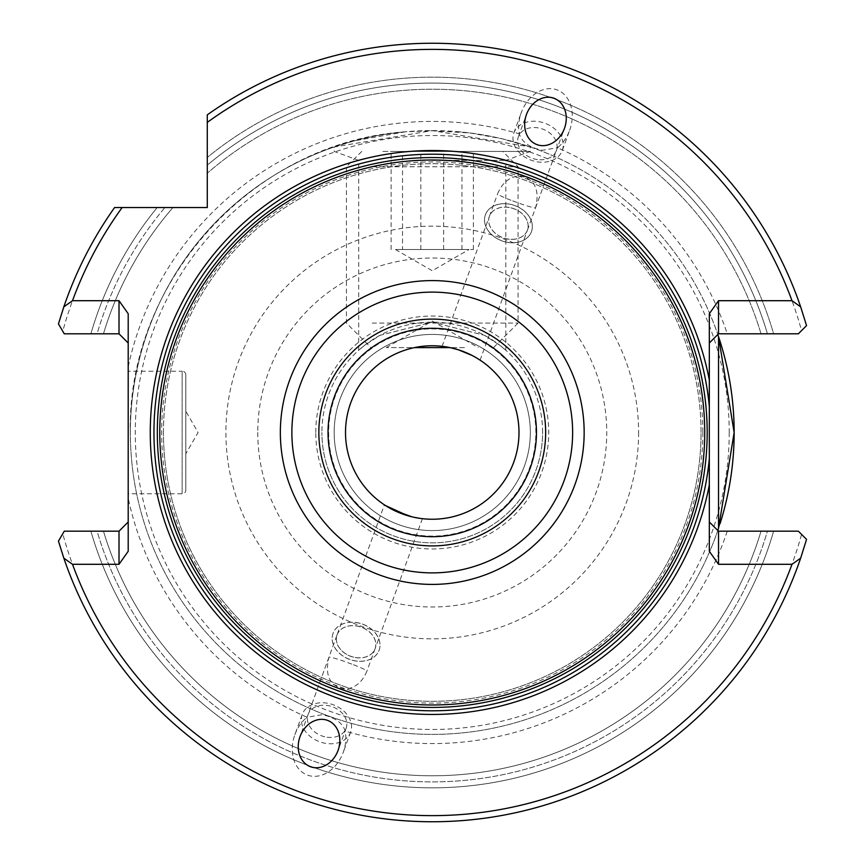 <?xml version="1.0" encoding="UTF-8"?>
<svg xmlns="http://www.w3.org/2000/svg" width="865" height="865" viewBox="0 0 865 865"><rect width="100%" height="100%" fill="white"/><g stroke="black" fill="none" stroke-linecap="round" stroke-linejoin="round"><path stroke-width="0.65" stroke-dasharray="4.33 3.24" d="M402.528 249.52L473.382 249.52L395.467 249.52L469.025 249.52L402.528 249.52L402.528 151.44L391.121 151.44L473.382 151.44L402.528 151.44M382.903 151.44L502.749 151.44L382.903 151.44M372.177 166.761L518.07 166.761L372.177 166.761M372.177 323.078L518.07 323.078L372.177 323.078M450.016 347.6L414.486 347.6M464.429 347.6L386.277 347.6L464.429 347.6M391.121 249.52L391.121 151.44M443.648 249.52L443.648 151.44M473.382 249.52L473.382 151.44M461.975 249.52L461.975 151.44M420.844 249.52L420.844 151.44M128.204 551.286L128.204 521.995L119.013 531.186L64.259 531.186L58.452 541.101A389.25 389.25 0 0 0 806.548 539.371A389.25 389.25 0 0 1 58.452 541.101L64.259 531.186L90.89 531.186L64.259 531.186L62.756 533.759A383.119 383.119 0 0 0 801.574 534.397L798.363 531.186L718.523 531.186L709.322 521.995L709.322 313.714M432.251 151.44L530.332 151.44L432.251 151.44M432.251 160.371L505.809 160.371L432.251 160.371M717.809 530.472A301.896 301.896 0 0 1 130.356 432.5A301.896 301.896 0 0 0 717.809 530.472A301.896 301.896 0 0 1 130.356 432.5A301.896 301.896 0 0 1 405.48 131.794L432.251 130.788L469.911 132.961L501.603 138.67L530.332 146.974L432.251 130.604L334.171 146.974L334.171 151.44L358.694 160.371L358.694 350.26L364.414 345.481L380.027 335.306L432.251 322.158L484.476 335.306L500.089 345.481L505.809 350.26L500.089 345.481L484.476 335.306L432.251 322.158L380.027 335.306L364.414 345.481L358.694 350.26M185.824 374.88A3.676 3.676 0 0 0 182.147 371.204L182.147 493.796L182.147 371.204L128.204 371.204L128.204 493.796L182.147 493.796A3.676 3.676 0 0 0 185.824 490.12L185.824 374.88L185.824 490.12M185.824 453.736L185.824 411.264L185.824 453.736L198.085 432.5L185.824 411.264M334.171 432.5A98.08 98.08 0 0 1 432.251 334.42A98.08 98.08 0 0 1 530.332 432.5A98.08 98.08 0 0 1 432.251 530.58A98.08 98.08 0 0 1 334.171 432.5A98.08 98.08 0 0 1 432.251 334.42A98.08 98.08 0 0 1 530.332 432.5A98.08 98.08 0 0 1 432.251 530.58A98.08 98.08 0 0 1 334.171 432.5A98.08 98.08 0 0 1 432.251 334.42A98.08 98.08 0 0 1 530.332 432.5A98.08 98.08 0 0 1 432.251 530.58A98.08 98.08 0 0 1 334.171 432.5M345.513 432.5A86.738 86.738 0 0 1 432.251 345.762A86.738 86.738 0 0 1 518.989 432.5A86.738 86.738 0 0 1 432.251 519.238A86.738 86.738 0 0 1 345.513 432.5A86.738 86.738 0 0 1 432.251 345.762A86.738 86.738 0 0 1 518.989 432.5A86.738 86.738 0 0 1 432.251 519.238A86.738 86.738 0 0 1 345.513 432.5A86.738 86.738 0 0 1 432.251 345.762A86.738 86.738 0 0 1 518.989 432.5A86.738 86.738 0 0 1 432.251 519.238A86.738 86.738 0 0 1 345.513 432.5M451.216 347.86L449.995 347.589M458.32 349.774L468.722 353.807L480.107 360.154L472.128 355.472M328.04 432.5A104.211 104.211 0 0 1 432.251 328.289A104.211 104.211 0 0 1 536.462 432.5A104.211 104.211 0 0 1 432.251 536.711A104.211 104.211 0 0 1 328.04 432.5M545.653 432.5A113.401 113.401 0 0 0 432.251 319.099A113.401 113.401 0 0 0 318.85 432.5A113.401 113.401 0 0 0 432.251 545.902A113.401 113.401 0 0 0 545.653 432.5A113.401 113.401 0 0 0 432.251 319.099A113.401 113.401 0 0 0 318.85 432.5A113.401 113.401 0 0 0 432.251 545.902A113.401 113.401 0 0 0 545.653 432.5A113.401 113.401 0 0 0 432.251 319.099A113.401 113.401 0 0 0 318.85 432.5M315.779 432.5A116.472 116.472 0 0 1 432.251 316.028A116.472 116.472 0 0 1 548.724 432.5A116.472 116.472 0 0 1 432.251 548.972A116.472 116.472 0 0 1 315.779 432.5M542.593 432.5A110.342 110.342 0 0 0 432.251 322.158A110.342 110.342 0 0 0 321.91 432.5A110.342 110.342 0 0 1 432.251 322.158A110.342 110.342 0 0 1 542.593 432.5A110.342 110.342 0 0 1 432.251 542.842A110.342 110.342 0 0 1 321.91 432.5A110.342 110.342 0 0 0 432.251 542.842A110.342 110.342 0 0 0 542.593 432.5M510.988 200.269C502.37 196.885 497.894 194.766 497.57 193.901C502.251 182.699 509.561 176.698 519.497 175.898L519.865 175.898C534.678 178.785 539.911 189.403 535.586 207.741C534.819 208.184 530.126 206.973 521.53 204.097L510.988 200.269M508.404 207.384A20.23 15.494 -160 0 0 489.395 216.347A20.23 15.494 -160 0 0 508.404 239.151A20.23 15.494 20 0 0 527.412 230.187A20.23 15.494 20 0 0 508.404 207.384M508.436 242.449A24.523 18.781 20 0 1 485.395 214.812A24.523 18.781 20 0 1 508.436 203.935A24.523 18.781 -160 0 1 531.478 231.582A24.523 18.781 -160 0 1 508.436 242.449M508.404 204.01A24.523 18.781 -160 0 0 485.362 214.877A24.523 18.781 -160 0 0 508.404 242.524A24.523 18.781 -160 0 0 531.445 231.658A24.523 18.781 -160 0 0 508.404 204.01M537.381 159.549A20.23 15.494 20 0 1 518.373 136.746A20.23 15.494 20 0 1 537.381 127.771A20.23 15.494 -160 0 1 556.39 150.575A20.23 15.494 -160 0 1 537.381 159.549M508.436 239.075A20.23 15.494 20 0 1 489.428 216.272A20.23 15.494 20 0 1 508.436 207.308A20.23 15.494 20 0 1 527.445 230.112A20.23 15.494 20 0 1 508.436 239.075M489.428 216.272L497.494 194.084M562.272 150.542A25.745 19.722 20 0 0 538.084 121.522A25.745 19.722 -160 0 0 513.886 132.929A25.745 19.722 -160 0 0 538.084 161.95A25.745 19.722 20 0 0 562.272 150.542L569.657 130.247A33.605 25.745 -70 0 1 557.547 147.753A311.097 311.097 0 0 1 727.27 333.804L718.523 333.804L709.322 343.005M569.657 130.247A33.605 25.745 -70 0 0 550.043 88.663A33.605 25.745 -70 0 0 521.271 112.645A33.605 25.745 -70 0 0 519.303 133.837C521.855 142.087 529.531 147.58 542.323 150.294L557.547 147.753M353.504 664.731C362.132 668.115 366.609 670.234 366.933 671.099C362.251 682.301 354.942 688.291 345.005 689.102L344.638 689.102C329.825 686.215 324.58 675.597 328.916 657.259C329.684 656.805 334.377 658.016 342.973 660.903L353.504 664.731M302.231 714.458A25.745 19.722 20 0 0 326.419 743.478A25.745 19.722 -160 0 0 350.617 732.071A25.745 19.722 -160 0 0 326.419 703.05A25.745 19.722 20 0 0 302.231 714.458L294.846 734.753A33.605 25.745 110 0 0 314.46 776.337A33.605 25.745 110 0 0 343.232 752.355A33.605 25.745 110 0 0 345.2 731.163C342.648 722.902 334.971 717.42 322.18 714.706L306.956 717.247A311.097 311.097 0 0 1 128.204 498.348L128.204 343.005L119.013 333.804L64.259 333.804L62.756 331.241A383.119 383.119 0 0 1 122.138 207.535L207.286 207.535L207.286 122.387A383.119 383.119 0 0 1 801.574 330.592L798.363 333.804L773.613 333.804L798.363 333.804L806.548 325.629A389.25 389.25 0 0 0 207.286 114.84L207.286 157.441L207.286 114.84A389.25 389.25 0 0 1 806.548 325.629A389.25 389.25 0 0 0 207.286 114.84L207.286 122.387M327.121 737.229A20.23 15.494 20 0 0 346.13 728.254A20.23 15.494 20 0 0 327.121 705.451A20.23 15.494 -160 0 0 308.113 714.425A20.23 15.494 -160 0 0 327.121 737.229M337.058 634.888A20.23 15.494 20 0 1 356.066 625.925A20.23 15.494 -160 0 1 375.075 648.728A20.23 15.494 -160 0 1 356.066 657.692A20.23 15.494 20 0 1 337.058 634.888L308.113 714.425M375.075 648.728L366.998 670.916M356.066 622.551A24.523 18.781 -160 0 1 379.108 650.188A24.523 18.781 -160 0 1 356.066 661.055A24.523 18.781 -160 0 1 333.025 633.418A24.523 18.781 -160 0 1 356.066 622.551M333.057 633.342A24.523 18.781 -160 0 0 356.099 660.99A24.523 18.781 20 0 0 379.14 650.112A24.523 18.781 20 0 0 356.099 622.476A24.523 18.781 -160 0 0 333.057 633.342L333.025 633.418M720.069 523.628A301.896 301.896 0 0 1 718.523 528.385M163.453 432.5A268.799 268.799 0 0 1 432.251 163.701A268.799 268.799 0 0 1 701.05 432.5A268.799 268.799 0 0 1 432.251 701.299A268.799 268.799 0 0 1 163.453 432.5A268.799 268.799 0 0 1 432.251 163.701A268.799 268.799 0 0 1 701.05 432.5A268.799 268.799 0 0 1 432.251 701.299A268.799 268.799 0 0 1 163.453 432.5A268.799 268.799 0 0 0 432.251 701.299A268.799 268.799 0 0 0 701.05 432.5A268.799 268.799 0 0 1 432.251 701.299A268.799 268.799 0 0 1 163.453 432.5M356.099 657.616A20.23 15.494 20 0 0 375.107 648.653A20.23 15.494 20 0 0 356.099 625.849A20.23 15.494 20 0 0 337.091 634.813A20.23 15.494 20 0 0 356.099 657.616M407.75 515.702L422.412 518.676L411.881 516.816M130.356 432.5A301.896 301.896 0 0 1 405.48 131.794C254.191 141.838 126.95 280.887 130.356 432.5A301.896 301.896 0 0 1 717.809 334.528A301.896 301.896 0 0 0 459.023 131.794A301.896 301.896 0 0 1 717.809 334.517M727.27 333.804L798.363 333.804L806.548 325.629L801.574 330.592M393.661 510.177L384.395 504.836L337.091 634.813M384.438 504.868L385.563 505.603M294.846 734.753A33.605 25.745 110 0 1 306.956 717.247M128.204 521.995L128.204 498.348M62.756 331.241L58.452 323.888L64.259 333.804L90.89 333.804L64.259 333.804L58.452 323.888A389.25 389.25 0 0 1 114.591 207.535L164.901 207.535L114.591 207.535A389.25 389.25 0 0 0 58.452 323.888A389.25 389.25 0 0 1 114.591 207.535L122.138 207.535M97.075 333.804L103.465 333.804L97.075 333.804A349.406 349.406 0 0 1 164.901 207.535L172.968 207.535L164.901 207.535A349.406 349.406 0 0 0 97.075 333.804M97.075 531.186L103.465 531.186L97.075 531.186A349.406 349.406 0 0 0 767.428 531.186L798.363 531.186L767.428 531.186A349.406 349.406 0 0 1 97.075 531.186M773.613 333.804L761.038 333.804L773.613 333.804A355.342 355.342 0 0 0 207.286 157.441L207.286 173.216L207.286 157.441A355.342 355.342 0 0 1 773.613 333.804M62.756 533.759L58.452 541.101A389.25 389.25 0 0 0 806.548 539.371L801.574 534.397M773.613 531.186A355.342 355.342 0 0 1 90.89 531.186A355.342 355.342 0 0 0 773.613 531.186M157.192 207.535A355.342 355.342 0 0 0 90.89 333.804A355.342 355.342 0 0 1 157.192 207.535M128.204 343.005L128.204 313.714M128.204 371.204L128.204 493.796M709.322 551.286L709.322 521.995M405.48 131.794L354.185 140.865L334.171 146.974M103.465 531.186A343.275 343.275 0 0 0 761.038 531.186A343.275 343.275 0 0 1 103.465 531.186A343.275 343.275 0 0 0 761.038 531.186A343.275 343.275 0 0 1 103.465 531.186M172.968 207.535A343.275 343.275 0 0 0 103.465 333.804A343.275 343.275 0 0 1 172.968 207.535A343.275 343.275 0 0 0 103.465 333.804A343.275 343.275 0 0 1 172.968 207.535M761.038 333.804A343.275 343.275 0 0 0 207.286 173.216A343.275 343.275 0 0 1 761.038 333.804M328.916 657.27L300.025 736.634M535.586 207.73L556.39 150.575M535.511 207.924L564.477 128.366M535.846 432.5A103.595 103.595 0 0 0 432.251 328.905A103.595 103.595 0 0 0 328.657 432.5A103.595 103.595 0 0 0 432.251 536.095A103.595 103.595 0 0 0 535.846 432.5M729.227 432.5A296.976 296.976 0 0 1 432.251 729.476A296.976 296.976 0 0 1 135.275 432.5A296.976 296.976 0 0 1 432.251 135.524A296.976 296.976 0 0 1 729.227 432.5M638.597 432.5A206.346 206.346 0 0 1 432.251 638.846A206.346 206.346 0 0 1 225.906 432.5A206.346 206.346 0 0 1 432.251 226.154A206.346 206.346 0 0 1 638.597 432.5M257.759 432.5A174.492 174.492 0 0 0 432.251 606.992A174.492 174.492 0 0 0 606.743 432.5A174.492 174.492 0 0 0 432.251 258.008A174.492 174.492 0 0 0 257.759 432.5M702.845 432.5A270.594 270.594 0 0 1 432.251 703.094A270.594 270.594 0 0 1 161.658 432.5A270.594 270.594 0 0 1 432.251 161.906A270.594 270.594 0 0 1 702.845 432.5M727.27 531.186A311.097 311.097 0 0 1 345.2 731.163M128.204 366.652A311.097 311.097 0 0 1 519.303 133.837M767.428 333.804A349.406 349.406 0 0 0 207.286 165.15A349.406 349.406 0 0 1 767.428 333.804M395.467 249.52L432.251 270.756L469.025 249.52M361.754 151.44L346.433 166.761L346.433 323.078L370.955 347.6M386.277 347.6L432.251 321.056L478.226 347.6M493.547 347.6L518.07 323.078L518.07 166.761L502.749 151.44M505.809 350.26L505.809 160.371L530.332 151.44L530.332 146.974M518.373 136.746L526.461 114.526M442.091 346.324L489.395 216.347M513.886 132.929L521.271 112.645M346.13 728.254L338.042 750.474M350.617 732.071L343.232 752.355M422.412 518.676L375.107 648.653M527.445 230.112L535.565 207.805M480.107 360.154L527.412 230.187"/><path stroke-width="1.3" d="M414.486 347.6L450.016 347.6M717.95 334.377L717.809 334.528A301.896 301.896 0 0 1 734.147 432.5L718.523 528.385A301.896 301.896 0 0 1 717.809 530.483L718.523 528.385L718.523 336.615L734.147 432.5A301.896 301.896 0 0 1 720.069 523.628M472.128 355.472L458.439 349.806L451.216 347.86M449.995 347.589L458.32 349.774M518.989 432.5A86.738 86.738 0 0 0 432.251 345.762A86.738 86.738 0 0 0 345.513 432.5A86.738 86.738 0 0 0 432.251 519.238A86.738 86.738 0 0 0 518.989 432.5M536.462 432.5A104.211 104.211 0 0 0 432.251 328.289A104.211 104.211 0 0 0 328.04 432.5A104.211 104.211 0 0 0 432.251 536.711A104.211 104.211 0 0 0 536.462 432.5M545.653 432.5A113.401 113.401 0 0 0 432.251 319.099A113.401 113.401 0 0 0 318.85 432.5A113.401 113.401 0 0 0 432.251 545.902A113.401 113.401 0 0 0 545.653 432.5M548.129 97.226A24.696 20.23 110 0 0 526.461 114.526A24.696 20.23 110 0 0 542.798 145.655A24.696 20.23 110 0 0 564.477 128.366A24.696 20.23 110 0 0 548.129 97.226M316.374 767.763A24.696 20.23 -70 0 0 338.042 750.474A24.696 20.23 -70 0 0 321.693 719.334A24.696 20.23 -70 0 0 300.025 736.634A24.696 20.23 -70 0 0 316.374 767.763M159.776 432.5A272.475 272.475 0 0 0 432.251 704.975A272.475 272.475 0 0 0 704.726 432.5A272.475 272.475 0 0 0 432.251 160.025A272.475 272.475 0 0 0 159.776 432.5M709.322 380.135A281.979 281.979 0 0 0 150.272 432.5A281.979 281.979 0 0 0 709.322 484.854L709.322 458.591A278.303 278.303 0 0 1 419.19 710.489A278.303 278.303 0 0 1 153.948 432.5A278.303 278.303 0 0 1 419.19 154.511A278.303 278.303 0 0 1 709.322 406.409L709.322 313.714L718.523 300.706L791.994 300.706L800.655 306.837A389.25 389.25 0 0 0 207.286 114.84L207.286 122.387A383.119 383.119 0 0 1 791.994 300.706M411.881 516.816L393.661 510.177M385.563 505.603L407.75 515.702M718.523 300.706L718.523 333.804L798.363 333.804L806.548 325.629L800.655 306.837M791.994 564.294L718.523 564.294L718.523 531.186L798.363 531.186L806.548 539.371L800.655 558.163L791.994 564.294A383.119 383.119 0 0 1 72.509 564.294L119.013 564.294L128.204 551.286L128.204 313.714L119.013 300.706L119.013 333.804L64.259 333.804L58.452 323.888L63.837 306.837A389.25 389.25 0 0 1 114.591 207.535L207.286 207.535L207.286 122.387M800.655 558.163A389.25 389.25 0 0 1 63.837 558.163L58.452 541.101L64.259 531.186L119.013 531.186L119.013 564.294M119.013 300.706L72.509 300.706A383.119 383.119 0 0 1 122.138 207.535M709.322 484.854L709.322 551.286L718.523 564.294M72.509 300.706L63.837 306.837M63.837 558.163L72.509 564.294M709.322 406.409L709.322 458.591M734.147 432.5A301.896 301.896 0 0 0 717.809 334.517L718.523 336.615M128.204 343.005L119.013 333.804M119.013 531.186L128.204 521.995M718.523 531.186L709.322 521.995M709.322 343.005L718.523 333.804M280.346 432.5A151.905 151.905 0 0 0 432.251 584.405A151.905 151.905 0 0 0 584.156 432.5A151.905 151.905 0 0 0 432.251 280.595A151.905 151.905 0 0 0 280.346 432.5M572.63 432.5A140.379 140.379 0 0 1 432.251 572.879A140.379 140.379 0 0 1 291.873 432.5A140.379 140.379 0 0 1 432.251 292.121A140.379 140.379 0 0 1 572.63 432.5M707.181 432.5A274.929 274.929 0 0 0 432.251 157.571A274.929 274.929 0 0 0 157.322 432.5A274.929 274.929 0 0 0 432.251 707.429A274.929 274.929 0 0 0 707.181 432.5"/></g></svg>

